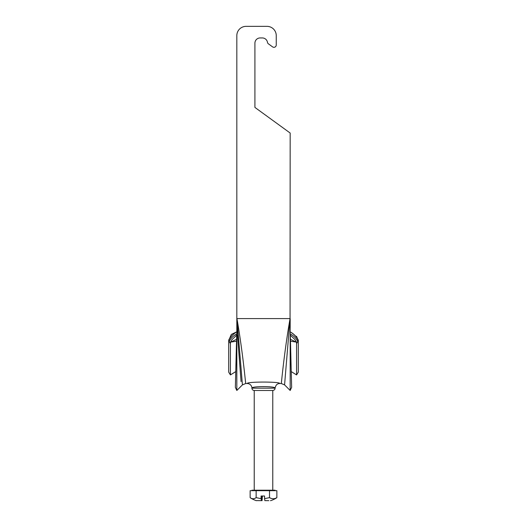 <?xml version="1.0" encoding="UTF-8"?>
<svg xmlns="http://www.w3.org/2000/svg" width="527" height="527" viewBox="0 0 527 527"><rect width="100%" height="100%" fill="white"/><g stroke="black" fill="none" stroke-linecap="round" stroke-linejoin="round"><path stroke-width="0.79" d="M236.695 333.92L236.827 390.481L236.827 318.585L290.054 318.585L284.573 384.881L290.054 318.585C284.086 352.82 281.319 384.446 281.293 383.524C281.319 384.446 284.086 352.82 290.054 318.585L290.173 133.041L254.916 107.422L254.916 43.168A5.217 5.217 0 0 1 260.134 37.944L262.321 37.944A5.217 5.217 0 0 1 267.472 42.331A2.319 2.319 0 0 0 268.401 43.833L272.571 46.87L268.401 43.833M254.916 107.422L254.916 43.168M236.827 318.585L236.827 35.625A9.275 9.275 0 0 1 246.102 26.35L266.978 26.35A9.275 9.275 0 0 1 276.253 35.625L276.253 44.993A2.319 2.319 0 0 1 272.571 46.87M246.102 26.35L266.978 26.35M276.253 44.993L276.253 35.625M263.5 390.481L272.775 390.481C274.264 390.263 275.035 389.493 275.094 388.162L251.906 388.162C251.181 386.08 275.819 386.08 275.094 388.162L275.094 388.162C275.687 385.085 277.235 383.537 279.732 383.524C280.516 381.548 246.254 381.614 247.262 383.524A4.638 4.638 0 0 1 251.906 388.162A2.319 2.319 0 0 0 254.225 390.481L263.5 390.481M236.946 318.585L242.427 384.881L236.946 318.585C242.914 352.82 245.681 384.446 245.707 383.524C245.681 384.446 242.914 352.82 236.946 318.585L237.42 333.545M245.239 379.209L245.707 383.524L247.262 383.524M284.923 380.738L284.573 384.881L281.293 383.524L281.761 379.209M245.707 383.524L242.427 384.881L242.077 380.738M290.173 318.585L290.173 390.481L290.305 333.92M241.07 381.607L237.46 334.579M242.427 384.881L236.827 390.481L235.352 387.325L236.682 335.1M284.573 384.881L290.173 390.481L291.648 387.325L290.318 335.1M236.728 331.931L236.07 332.293C232.769 334.441 230.398 337.017 228.955 340.027L228.711 341.252L228.711 340.146A11.594 6.324 140.8 0 1 229.489 338.683L231.307 334.428L236.07 332.148A7.885 6.041 0 0 1 236.728 331.865M290.272 331.911L290.93 332.26A11.594 6.324 -140.8 0 1 295.588 336.121L296.569 336.424L297.511 338.683A11.594 6.324 -140.8 0 1 298.289 340.146L298.289 341.252L298.038 340.027C296.602 337.017 294.231 334.441 290.93 332.293L290.272 331.931M236.827 333.854A11.594 6.68 147.1 0 0 229.238 341.608L230.431 343.657L230.483 342.142L231.959 339.684L236.827 334.994M228.711 341.424L229.238 341.608L228.711 341.424L228.711 372.167L230.431 374.921L228.711 372.167M230.431 343.657L230.431 374.921L235.806 371.561M290.173 334.994L294.962 339.579L296.517 342.142L296.569 343.657L297.762 341.608A11.594 6.68 -147.1 0 0 290.173 333.854M298.289 341.424L297.762 341.608L298.289 341.252L298.289 372.167L296.569 374.921L291.194 371.561M296.569 343.657L296.569 374.921M290.43 341.186L296.517 342.142M230.483 342.142L236.57 341.186M268.81 500.65L264.864 500.65L264.567 498.667L269.514 497.633C271.965 499.102 274.415 499.102 276.866 497.633L276.477 497.91C275.588 498.68 270.601 500.973 270.463 500.63M261.583 496.012L261.458 500.65L261.089 498.667L256.142 497.633C254.139 499.102 252.137 499.102 250.134 497.633L250.523 497.91C251.412 498.68 256.399 500.973 256.537 500.63M261.385 500.65L256.471 500.604M261.945 496.012L262.064 500.65L262.433 496.012M250.134 497.633L250.134 490.677L276.866 490.677L276.866 497.633M256.142 497.633L256.142 490.677M269.514 497.633L269.514 490.677M261.089 498.667L261.089 496.012L264.567 496.012L264.567 498.667M262.255 496.012L264.567 496.012M251.906 490.677L251.906 490.215L275.094 490.215L275.094 490.677M295.871 341.924L290.397 339.302M236.603 339.302L231.129 341.924M281.293 383.524L279.732 383.524M272.775 490.215L272.775 390.481M254.225 490.215L254.225 390.481"/></g></svg>
